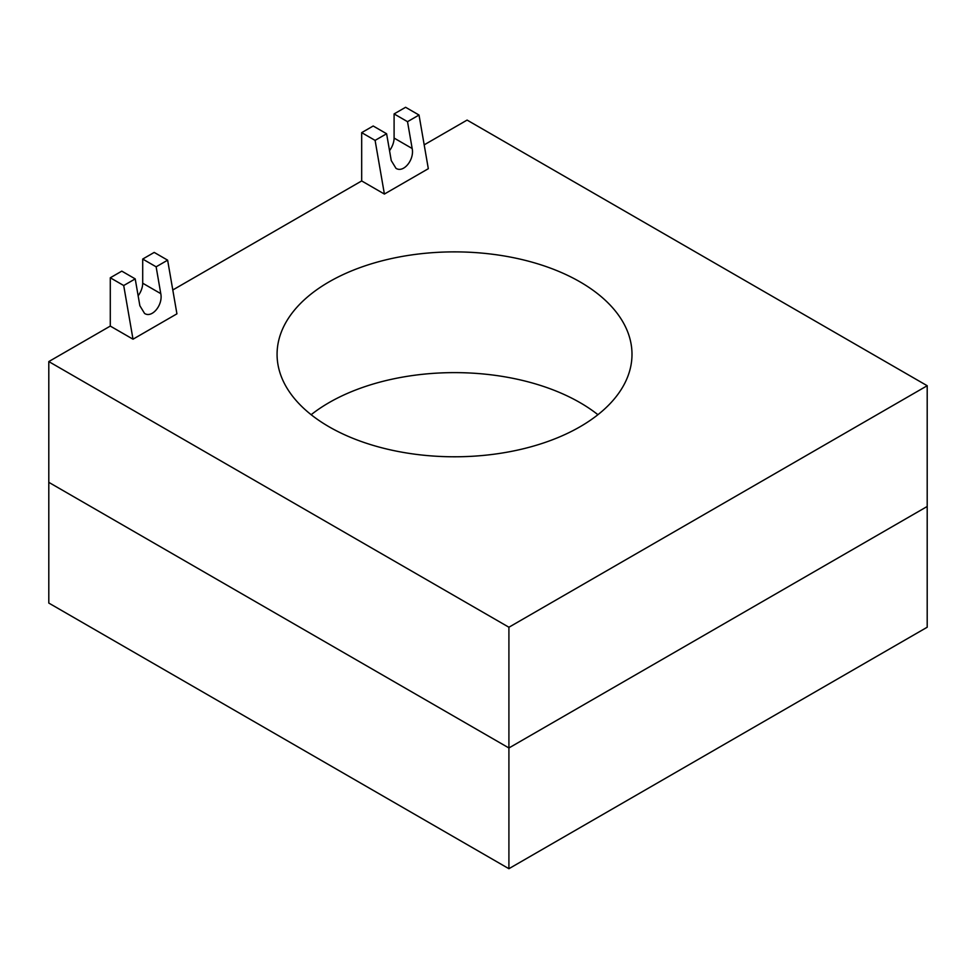 <?xml version="1.0" encoding="UTF-8"?>
<svg xmlns="http://www.w3.org/2000/svg" width="976" height="976" viewBox="0 0 976 976"><rect width="100%" height="100%" fill="white"/><g stroke="black" fill="none" stroke-linecap="round" stroke-linejoin="round"><path stroke-width="1.46" d="M110.288 277.782L110.288 326.082L133.004 339.197L123.708 285.529L110.288 277.782L121.793 271.133L135.213 278.892L139.861 305.72L144.57 313.442C152.073 318.432 163.175 304.878 160.772 293.642L156.136 266.814L142.703 259.055L142.703 283.211A14.786 8.54 -60 0 1 138.153 295.813M142.703 259.055L154.208 252.418L167.628 260.165L176.924 313.833L133.004 339.197M123.708 285.529L135.213 278.892M156.136 266.814L167.628 260.165M361.681 132.638L361.681 180.938L384.398 194.053L375.101 140.385L361.681 132.638L373.186 126.002L386.606 133.749L391.254 160.576L395.963 168.299C403.466 173.301 414.568 159.747 412.165 148.511L407.517 121.671L394.097 113.924L394.097 138.067A14.786 8.54 -60 0 1 389.534 150.67M394.097 113.924L405.601 107.287L419.021 115.034L428.318 168.702L384.398 194.053M375.101 140.385L386.606 133.749M407.517 121.671L419.021 115.034M329.046 426.78A177.461 102.456 180 0 1 277.074 354.337A177.461 102.456 180 0 1 386.63 259.677A177.461 102.456 180 0 1 580.025 281.881A177.461 102.456 180 0 1 631.997 354.337A177.461 102.456 180 0 1 522.453 448.984A177.461 102.456 180 0 1 329.046 426.78M580.025 402.637A177.461 102.456 0 0 0 311.161 414.702A177.461 102.456 180 0 1 580.025 402.637A177.461 102.456 180 0 1 597.922 414.702A177.461 102.456 0 0 0 580.025 402.637M48.8 361.571L48.8 603.07L508.911 868.713L927.2 627.226L927.2 506.471L508.911 747.97L48.8 482.327L508.911 747.97L927.2 506.471L927.2 385.727L508.911 627.226L48.8 361.571L110.288 326.082M508.911 868.713L508.911 627.226M172.801 289.982L361.681 180.938M424.182 144.851L467.089 120.085L927.2 385.727M160.772 293.642L142.703 283.211M412.165 148.511L394.097 138.067"/></g></svg>
